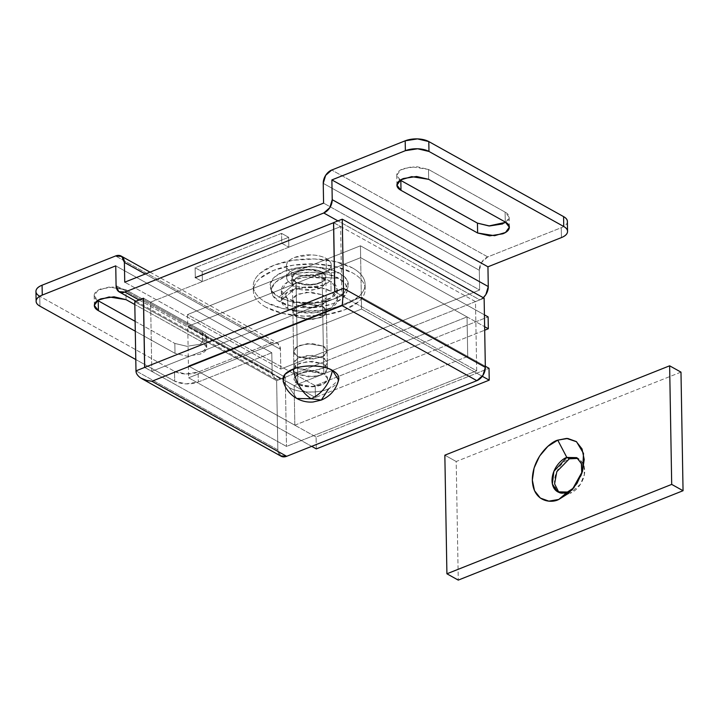 <?xml version="1.0" encoding="UTF-8"?>
<svg xmlns="http://www.w3.org/2000/svg" width="719" height="719" viewBox="0 0 719 719"><rect width="100%" height="100%" fill="white"/><g stroke="black" fill="none" stroke-linecap="round" stroke-linejoin="round"><path stroke-width="0.54" stroke-dasharray="3.6 2.7" d="M323.316 346.163L323.523 358.026L327.334 362.888L323.73 367.858L313.502 370.869L297.585 368.335L297.378 356.48L313.295 359.006L323.523 356.004L327.127 351.025L323.316 346.163C326.255 347.798 327.496 349.704 327.046 351.861C326.588 354.027 324.566 355.824 320.989 357.244L308.703 359.158L297.378 356.48C294.439 354.844 293.199 352.939 293.658 350.773C294.107 348.616 296.129 346.819 299.706 345.399L311.992 343.484L323.316 346.163L307.399 343.628L297.172 346.639L293.577 351.609L297.378 356.48L297.585 368.335L308.909 371.013L321.195 369.108C324.781 367.679 326.794 365.89 327.253 363.724C327.702 361.558 326.462 359.662 323.523 358.026L312.199 355.348L299.913 357.253C296.336 358.682 294.314 360.471 293.864 362.637C293.406 364.803 294.646 366.699 297.585 368.335L293.783 363.472L297.378 358.502L307.606 355.492L323.523 358.026L323.316 346.163L327.127 351.025L323.523 356.004L313.295 359.006L297.378 356.48L296.686 316.944L312.603 319.479L322.831 316.468L326.435 311.498L322.624 306.636L323.316 346.163L311.992 343.484L299.706 345.399C296.129 346.819 294.107 348.616 293.658 350.773C293.199 352.939 294.439 354.844 297.378 356.48L308.703 359.158L320.989 357.244C324.566 355.824 326.588 354.027 327.046 351.861C327.496 349.704 326.255 347.798 323.316 346.163L322.624 306.636C325.563 308.271 326.803 310.168 326.354 312.334C325.896 314.5 323.883 316.288 320.297 317.717L308.011 319.622L296.686 316.944C293.756 315.308 292.507 313.412 292.966 311.246C293.424 309.08 295.437 307.292 299.014 305.863L311.309 303.957L322.624 306.636L306.716 304.101L296.48 307.112L292.885 312.082L296.686 316.944L297.378 356.48L293.577 351.609L297.172 346.639L307.399 343.628L323.316 346.163M311.713 446.346L188.63 377.808L361.54 309.053L482.287 376.289L361.54 309.053L361.333 297.19L188.423 365.953L316.108 437.044L489.019 368.29L316.108 437.044L188.423 365.953L188.63 377.808L311.713 446.346M485.316 366.232L361.333 297.19L485.316 366.232M316.315 448.908L316.108 437.044L316.315 448.908M188.423 365.953L188.63 377.808L361.54 309.053L361.333 297.19L188.423 365.953L361.333 297.19L467.736 356.435L294.826 425.199L188.423 365.953L294.826 425.199L294.134 385.663L467.044 316.908L360.65 257.663L187.74 326.417L294.134 385.663L187.74 326.417L188.423 365.953L361.333 297.19L360.65 257.663L467.044 316.908L467.736 356.435L361.333 297.19L360.65 257.663L187.74 326.417L188.423 365.953M330.893 281.453L331.064 291.339L337.409 299.446L331.405 307.732L314.365 312.747L297.594 311.938L287.834 308.523L287.663 298.646L297.423 302.061L314.185 302.861L331.234 297.846L337.238 289.559L330.893 281.453C325.995 278.729 319.703 277.237 312.019 276.986C304.344 276.734 297.513 277.795 291.546 280.176C285.578 282.549 282.216 285.533 281.453 289.146C280.698 292.75 282.765 295.913 287.663 298.646C292.561 301.369 298.852 302.852 306.537 303.103C314.221 303.355 321.042 302.295 327.01 299.922C332.978 297.549 336.348 294.556 337.103 290.952C337.858 287.348 335.791 284.176 330.893 281.453L321.132 278.037L304.371 277.228L287.321 282.243L281.327 290.539L287.663 298.646L287.834 308.523C282.944 305.8 280.868 302.627 281.632 299.023C282.387 295.419 285.749 292.426 291.716 290.054C297.684 287.681 304.514 286.62 312.199 286.872C319.874 287.124 326.165 288.607 331.064 291.339C335.962 294.062 338.029 297.226 337.274 300.839C336.519 304.443 333.158 307.426 327.181 309.808C321.213 312.181 314.392 313.241 306.707 312.99C299.023 312.738 292.732 311.255 287.834 308.523L281.497 300.416L287.492 292.13L304.541 287.115L321.312 287.915L331.064 291.339L330.893 281.453M567.39 221.704L567.309 222.315C566.851 224.481 564.837 226.278 561.251 227.698L487.761 256.926L481.703 262.246L479.294 270.245L323.235 183.345L479.294 270.245L479.636 290.009L323.586 203.118L479.636 290.009L280.787 369.081L124.738 282.181L280.787 369.081L280.446 349.317L277.795 343.331L271.629 342.873L115.57 255.973L271.629 342.873L198.138 372.091L185.853 374.006L174.528 371.319L174.708 381.205L135.783 359.536L174.708 381.205L186.023 383.883L198.309 381.978L271.8 352.75L115.741 265.859L271.8 352.75L272.142 372.514L116.092 285.623L272.142 372.514L274.802 378.5L280.958 378.967L479.807 299.895L337.939 220.895L479.807 299.895L483.285 297.702M94.351 305.476L94.171 295.59L98.018 290.287L108.929 287.079L125.897 289.784L126.077 299.661L125.897 289.784L202.506 332.439L202.677 342.325L134.821 304.532L202.677 342.325C205.814 344.068 207.144 346.091 206.659 348.4C206.173 350.71 204.016 352.625 200.197 354.143L187.093 356.184L175.014 353.326L135.289 331.198L175.014 353.326L174.843 343.439L186.922 346.297L200.026 344.257C203.845 342.738 205.994 340.824 206.479 338.514C206.964 336.213 205.643 334.182 202.506 332.439L125.897 289.784L113.827 286.926L100.714 288.966C96.894 290.485 94.746 292.399 94.261 294.7C93.776 297.01 95.097 299.041 98.233 300.785M567.39 221.524A16.78 7.846 179 0 1 561.251 227.698L561.422 237.585L561.251 227.698L487.761 256.926A11.18 7.693 -60.9 0 0 479.294 270.245L479.636 290.009L280.787 369.081L280.446 349.317A11.18 7.693 -60.9 0 0 277.273 342.999A11.18 7.693 -60.9 0 0 271.629 342.873L198.138 372.091L198.309 381.978A16.78 7.846 -1 0 1 174.708 381.205L174.528 371.319L39.761 296.273L174.528 371.319A16.78 7.846 179 0 0 198.138 372.091L198.309 381.978L271.8 352.75L272.142 372.514A11.18 7.693 -60.9 0 0 275.323 378.832A11.18 7.693 -60.9 0 0 280.958 378.967L479.807 299.895A11.18 7.693 -60.9 0 0 483.258 297.684M135.118 321.321L174.843 343.439L135.118 321.321M487.761 256.926L331.711 170.026L487.761 256.926M502.626 223.933C506.446 222.414 508.594 220.499 509.079 218.19C509.564 215.88 508.234 213.858 505.106 212.114L428.497 169.459L416.418 166.601L403.314 168.632C399.494 170.151 397.337 172.066 396.852 174.375C396.367 176.685 397.697 178.716 400.825 180.46M39.931 306.159L39.761 296.273L39.931 306.159M280.446 349.317L145.238 274.029L280.446 349.317M281.569 233.36L195.119 267.738L202.21 271.692L288.67 237.306L281.569 233.36L195.119 267.738L195.289 277.624L195.119 267.738L202.21 271.692L202.381 281.569L195.289 277.624L202.381 281.569L195.289 277.624L195.119 267.738L195.289 277.624L202.381 281.569L202.21 271.692L288.67 237.306L288.84 247.192L150.595 302.16L143.503 298.214L150.595 302.16L151.808 371.346L144.708 367.391L151.808 371.346L341.831 295.779L151.808 371.346L150.595 302.16L288.84 247.192L288.67 237.306L281.569 233.36L281.749 243.247L288.84 247.192L281.749 243.247L281.569 233.36L195.119 267.738L202.21 271.692L202.381 281.569L202.21 271.692L195.119 267.738L281.569 233.36L281.749 243.247L288.84 247.192L288.67 237.306L202.21 271.692L288.67 237.306L281.569 233.36L288.67 237.306L288.84 247.192L340.626 226.602L288.84 247.192L281.749 243.247L281.569 233.36M139.091 299.967L280.958 378.967L139.091 299.967M505.799 222.306L509.16 217.3L505.106 212.114L428.497 169.459L428.668 179.337L428.497 169.459L411.52 166.754L400.609 169.963L396.771 175.265L400.303 180.154M505.106 212.114L505.277 222L505.106 212.114M94.171 295.59L97.712 300.479M202.506 332.439L202.677 342.325L206.739 347.511L200.197 354.143L187.093 356.184L175.014 353.326L174.843 343.439L186.922 346.297L200.026 344.257L206.569 337.624L202.506 332.439M35.95 291.375A16.78 7.846 179 0 0 39.761 296.273M323.631 363.949L323.802 373.835L327.603 378.697L324.008 383.676L313.781 386.678L297.864 384.153L297.693 374.266L313.601 376.801L323.838 373.79L327.433 368.82L323.631 363.949C326.57 365.594 327.81 367.49 327.352 369.656C326.902 371.813 324.88 373.61 321.303 375.03L309.017 376.945L297.693 374.266C294.754 372.631 293.514 370.734 293.963 368.568C294.422 366.402 296.435 364.605 300.021 363.185L312.307 361.271L323.631 363.949L307.714 361.423L297.486 364.425L293.882 369.404L297.693 374.266L297.864 384.153C294.925 382.517 293.685 380.612 294.134 378.446C294.592 376.289 296.614 374.491 300.191 373.071L312.477 371.157L323.802 373.835C326.741 375.471 327.981 377.376 327.522 379.533C327.073 381.699 325.051 383.497 321.474 384.917L309.188 386.831L297.864 384.153L294.062 379.281L297.657 374.311L307.885 371.301L323.802 373.835L323.631 363.949M333.616 222.701L340.626 226.602L333.616 222.701M144.627 367.427L286.495 446.427L476.697 370.788L334.829 291.797L476.697 370.788L475.484 301.612L333.616 222.611L475.484 301.612L484.13 298.169L475.484 301.612L476.697 370.788L286.495 446.427L144.627 367.427M334.739 291.833L341.831 295.779L340.626 226.602L341.831 295.779L334.739 291.833M143.503 298.295L285.281 377.241L276.635 380.684L134.768 301.683L276.635 380.684L285.281 377.241L286.495 446.427L285.281 377.241L143.414 298.25M280.904 456.116L277.849 449.86L276.635 380.684L277.849 449.86L135.981 370.869L277.849 449.86A11.18 7.693 -60.9 0 0 281.021 456.179M151.889 381.259L147.62 380.755M144.007 379.686L145.858 380.315M342.091 305.629L342.379 303.966M343.143 297.513L342.675 302.052M558.915 492.434L560.101 493.216L567.642 494.124L569.924 493.414L567.444 492.03L569.924 493.414L567.606 494.151L559.139 492.596C556.129 490.394 554.574 486.907 554.493 482.134C554.412 477.353 555.814 472.689 558.708 468.141C561.611 463.593 565.143 460.484 569.322 458.821C573.501 457.158 577.096 457.428 580.107 459.63L583.9 464.842L584.754 470.1C584.835 474.873 583.433 479.537 580.539 484.094C577.636 488.641 574.104 491.751 569.924 493.414L580.449 484.229L584.331 474.684L583.891 464.959L579.146 459.019L577.851 458.416M680.983 372.127L456.197 461.508L458.264 580.107L456.197 461.508L680.983 372.127M444.845 455.19L456.197 461.508L444.845 455.19M573.861 487.815L581.329 475.466L581.797 473.551L573.879 487.797M294.826 425.199L467.736 356.435L467.044 316.908L294.134 385.663L294.826 425.199M322.112 277.363L338.703 278.343C346.953 281.803 354.871 294.646 333.427 303.49C311.309 311.965 285.731 306.15 279.853 301.746L296.183 287.681C300.47 290.773 308.343 291.024 319.784 288.445C327.109 283.565 327.882 279.871 322.112 277.363L325.923 282.225L322.319 287.205L312.091 290.206L296.183 287.681L296.084 282.351L278.936 297.136A39.15 18.317 -1 0 1 284.365 271.279A39.15 18.317 -1 0 1 339.449 273.076L322.022 272.043A16.78 7.846 179 0 0 298.412 271.27A16.78 7.846 179 0 0 296.084 282.351L312.001 284.886L322.229 281.875L325.833 276.905L322.022 272.043L322.112 277.363L322.022 272.043L306.105 269.508L295.877 272.519L292.282 277.489L296.084 282.351L296.183 287.681L292.372 282.81L295.976 277.84L306.204 274.829L322.112 277.363C317.825 274.272 309.952 274.011 298.511 276.599C291.186 281.48 290.413 285.173 296.183 287.681L279.853 301.746L272.852 295.716L271.396 288.813L275.71 282.1L285.137 276.599L298.232 273.148L313.017 272.267L327.226 274.092L338.703 278.343L345.704 284.382L347.16 291.276L342.846 297.99L333.427 303.49L320.323 306.941L305.548 307.831L291.33 306.006L279.853 301.746C271.611 298.286 263.684 285.443 285.137 276.599C307.247 268.124 332.825 273.939 338.703 278.343L322.112 277.363M266.048 307.238A55.92 26.172 -1 0 1 253.852 287.339A55.92 26.172 -1 0 1 293.981 265.086A55.92 26.172 -1 0 1 352.508 272.861A55.92 26.172 -1 0 1 364.704 292.759A55.92 26.172 -1 0 1 324.584 315.012A55.92 26.172 -1 0 1 266.048 307.238L282.918 313.484L303.795 316.162L325.5 314.868L344.743 309.799L358.592 301.71C362.088 298.61 364.2 295.32 364.928 291.86C365.656 288.391 364.937 285.012 362.789 281.722C360.641 278.433 357.208 275.476 352.508 272.861L335.647 266.605L314.769 263.927L293.055 265.221L273.813 270.299L259.972 278.379C256.476 281.488 254.364 284.769 253.636 288.238C252.908 291.698 253.618 295.078 255.766 298.367C257.923 301.665 261.348 304.613 266.048 307.238M352.418 267.917A55.92 26.172 179 0 0 293.891 260.143A55.92 26.172 179 0 0 253.771 282.396A55.92 26.172 179 0 0 265.967 302.295C261.258 299.679 257.833 296.722 255.685 293.424C253.528 290.134 252.818 286.755 253.546 283.295C254.274 279.835 256.386 276.545 259.883 273.436L273.723 265.356L292.966 260.278L314.679 258.984L335.557 261.671L352.418 267.917C357.127 270.533 360.552 273.49 362.7 276.779C364.857 280.077 365.567 283.448 364.839 286.917C364.111 290.377 361.999 293.667 358.502 296.776L344.662 304.856L325.419 309.925L303.706 311.228L282.828 308.541L265.967 302.295A55.92 26.172 179 0 0 324.494 310.069A55.92 26.172 179 0 0 364.614 287.816A55.92 26.172 179 0 0 352.418 267.917M278.936 297.136L290.737 301.513L305.35 303.391L320.548 302.483L334.02 298.933L343.709 293.271L348.149 286.369L346.648 279.278L339.449 273.076L327.648 268.699L313.035 266.821L297.837 267.729L284.365 271.279L274.676 276.941L270.245 283.834L271.737 290.934L278.936 297.136L296.084 282.351A16.78 7.846 179 0 0 319.694 283.124A16.78 7.846 179 0 0 322.022 272.043L339.449 273.076A39.15 18.317 -1 0 1 334.02 298.933A39.15 18.317 -1 0 1 278.936 297.136M297.864 384.153A16.78 7.846 -1 0 1 294.206 378.176A16.78 7.846 -1 0 1 306.24 371.507A16.78 7.846 -1 0 1 323.802 373.835L322.022 272.043A16.78 7.846 179 0 0 304.461 269.706A16.78 7.846 179 0 0 292.426 276.384A16.78 7.846 179 0 0 296.084 282.351L297.864 384.153L296.084 282.351C293.145 280.716 291.905 278.819 292.363 276.653C292.813 274.496 294.835 272.699 298.412 271.27L310.698 269.364L322.022 272.043C324.961 273.678 326.201 275.575 325.752 277.741C325.294 279.907 323.28 281.695 319.694 283.124L307.408 285.039L296.084 282.351A16.78 7.846 179 0 0 313.646 284.688A16.78 7.846 179 0 0 325.68 278.01A16.78 7.846 179 0 0 322.022 272.043L323.802 373.835A16.78 7.846 -1 0 1 327.46 379.803A16.78 7.846 -1 0 1 315.425 386.48A16.78 7.846 -1 0 1 297.864 384.153L309.188 386.831L321.474 384.917C325.051 383.497 327.073 381.699 327.522 379.533C327.981 377.376 326.741 375.471 323.802 373.835L312.477 371.157L300.191 373.071C296.614 374.491 294.592 376.289 294.134 378.446C293.685 380.612 294.925 382.517 297.864 384.153M291.761 284.077A22.37 10.47 -1 0 1 286.89 276.114A22.37 10.47 -1 0 1 302.933 267.216A22.37 10.47 -1 0 1 326.345 270.326L326.138 258.463A22.37 10.47 179 0 0 302.726 255.353A22.37 10.47 179 0 0 286.674 264.259A22.37 10.47 179 0 0 291.555 272.213L291.761 284.077L291.555 272.213C287.636 270.029 285.982 267.504 286.593 264.619C287.196 261.734 289.883 259.334 294.664 257.438L311.039 254.894C317.187 255.092 322.22 256.279 326.138 258.463C330.057 260.646 331.711 263.181 331.108 266.066C330.497 268.951 327.81 271.342 323.038 273.238L306.654 275.79C300.506 275.584 295.473 274.397 291.555 272.213A22.37 10.47 179 0 0 314.967 275.323A22.37 10.47 179 0 0 331.019 266.425A22.37 10.47 179 0 0 326.138 258.463L326.345 270.326A22.37 10.47 -1 0 1 331.225 278.28A22.37 10.47 -1 0 1 315.174 287.187A22.37 10.47 -1 0 1 291.761 284.077C295.68 286.252 300.713 287.447 306.86 287.645L323.244 285.101C328.017 283.196 330.704 280.805 331.315 277.92C331.917 275.035 330.264 272.501 326.345 270.326C322.427 268.142 317.394 266.947 311.246 266.749L294.871 269.301C290.09 271.198 287.402 273.588 286.8 276.473C286.189 279.358 287.843 281.893 291.761 284.077M283.097 381.034L289.218 387.586L296.794 398.47L289.218 387.586C297.028 392.853 318.661 393.563 328.565 388.871L338.613 380.063M321.321 400.07L328.565 388.871C322.597 391.244 315.767 392.304 308.092 392.053C300.407 391.801 294.116 390.318 289.218 387.586L283.43 382.149M338.658 379.902C337.894 383.506 334.533 386.489 328.565 388.871M322.418 294.772L322.624 306.636L326.435 311.498L322.831 316.468L312.603 319.479L296.686 316.944L296.48 305.09L312.397 307.615L322.624 304.613L326.228 299.634L322.418 294.772C325.356 296.408 326.597 298.304 326.147 300.47C325.689 302.636 323.676 304.434 320.09 305.854L307.804 307.768L296.48 305.09C293.541 303.454 292.3 301.549 292.759 299.383C293.208 297.226 295.23 295.428 298.807 294.008L311.102 292.094L322.418 294.772L306.51 292.238L296.273 295.248L292.678 300.218L296.48 305.09L296.686 316.944L308.011 319.622L320.297 317.717C323.883 316.288 325.896 314.5 326.354 312.334C326.803 310.168 325.563 308.271 322.624 306.636L311.309 303.957L299.014 305.863C295.437 307.292 293.424 309.08 292.966 311.246C292.507 313.412 293.756 315.308 296.686 316.944L292.885 312.082L296.48 307.112L306.716 304.101L322.624 306.636L322.418 294.772M315.416 397.517L187.74 326.417L360.65 257.663L484.633 326.696L360.65 257.663L360.444 245.799L187.533 314.562L315.21 385.654L488.12 316.899L315.21 385.654L187.533 314.562L187.74 326.417L315.416 397.517L315.21 385.654L315.416 397.517L484.687 330.201L315.416 397.517M484.426 314.841L360.444 245.799L484.426 314.841M187.533 314.562L187.74 326.417L360.65 257.663L360.444 245.799L187.533 314.562M327.334 362.888L326.228 299.634M293.783 363.472L292.678 300.218M337.409 299.446L337.238 289.559M396.942 185.151L396.771 175.265M509.331 227.186L509.16 217.3M206.739 347.511L206.569 337.624M281.497 300.416L281.327 290.539M150.01 272.133L277.237 342.981M135.936 301.225L275.35 378.85M325.923 282.225L327.433 368.82M292.372 282.81L293.882 369.404M560.101 493.216L557.62 491.832M582.597 471.062L581.329 475.466M572.153 489.81L575.236 486.404M579.146 459.019L576.665 457.635M253.367 291.024L253.277 286.081M365.189 289.074L365.108 284.131M286.692 277.588L286.486 265.733M331.423 276.806L331.216 264.952"/><path stroke-width="1.08" d="M316.315 448.908L311.713 446.346L316.315 448.908L489.226 380.144L316.315 448.908M482.287 376.289L489.226 380.144L482.287 376.289M489.019 368.29L485.316 366.232L489.019 368.29L489.226 380.144L489.019 368.29M39.931 306.159L135.783 359.536L39.931 306.159A16.78 7.846 -1 0 1 36.121 301.252A16.78 7.846 -1 0 1 42.259 295.078C38.673 296.507 36.66 298.295 36.202 300.461C35.752 302.627 36.993 304.523 39.931 306.159M115.741 265.859L42.259 295.078L115.741 265.859L116.092 285.623L115.741 265.859M97.712 300.479L98.233 300.785L98.404 310.662L135.289 331.198L98.404 310.662C95.276 308.918 93.946 306.896 94.432 304.586C94.917 302.277 97.074 300.362 100.894 298.843L113.997 296.803L126.077 299.661L134.821 304.532L126.077 299.661L109.099 296.965L98.188 300.174L94.342 305.242M39.761 296.273C36.822 294.637 35.573 292.741 36.031 290.575C36.489 288.418 38.502 286.62 42.088 285.2L115.57 255.973L42.088 285.2L42.259 295.078L42.088 285.2A16.78 7.846 179 0 0 35.95 291.375M98.233 300.785L135.118 321.321L98.233 300.785L98.404 310.662L94.351 305.476M483.285 297.702L485.873 294.565L488.282 286.566L332.223 199.675A11.18 7.693 119.1 0 1 323.757 212.995L124.908 292.067L323.757 212.995L337.939 220.895L323.757 212.995L329.814 207.674L332.223 199.675L331.881 179.912L332.223 199.675L488.282 286.566L487.94 266.803L331.881 179.912L405.372 150.684L331.881 179.912L487.94 266.803L561.422 237.585C565.008 236.156 567.021 234.367 567.48 232.201C567.929 230.035 566.689 228.139 563.75 226.503L428.973 151.457L417.658 148.779L405.372 150.684L405.192 140.807L331.711 170.026L405.192 140.807L417.487 138.893L428.803 141.571L563.579 216.617C566.518 218.252 567.758 220.158 567.309 222.315M400.303 180.154L477.452 223.124L489.531 225.973L502.626 223.933M505.277 222C508.405 223.744 509.735 225.766 509.25 228.076C508.764 230.377 506.616 232.291 502.797 233.81L489.702 235.859L477.623 233.001L401.004 190.337C397.868 188.594 396.537 186.572 397.023 184.262C397.508 181.952 399.665 180.038 403.485 178.519L416.589 176.479L428.668 179.337L505.277 222L509.331 227.186L505.502 232.489L494.6 235.697L477.623 233.001L477.452 223.124L400.825 180.46L401.004 190.337L396.942 185.151L400.78 179.849L411.69 176.64L428.668 179.337L505.277 222M145.238 274.029L124.387 262.417L124.738 282.181L323.586 203.118L323.235 183.345L323.586 203.118L124.738 282.181L124.387 262.417L121.736 256.44L115.57 255.973A11.18 7.693 119.1 0 1 121.214 256.099A11.18 7.693 119.1 0 1 124.387 262.417L145.238 274.029M567.39 221.524A16.78 7.846 179 0 0 563.579 216.617L428.803 141.571L428.973 151.457L563.75 226.503L563.579 216.617L563.75 226.503A16.78 7.846 -1 0 1 567.561 231.41A16.78 7.846 -1 0 1 561.422 237.585L487.94 266.803L488.282 286.566A11.18 7.693 -60.9 0 1 483.258 297.684M124.908 292.067L139.091 299.967L124.908 292.067A11.18 7.693 119.1 0 1 119.264 291.941A11.18 7.693 119.1 0 1 116.092 285.623L118.743 291.608L124.908 292.067M195.289 277.624L333.616 222.701L195.289 277.624M331.711 170.026L325.644 175.355L323.235 183.345A11.18 7.693 119.1 0 1 331.711 170.026M400.825 180.46L401.004 190.337L477.623 233.001L477.452 223.124L488.92 225.946L505.799 222.306M428.803 141.571A16.78 7.846 179 0 0 405.192 140.807L405.372 150.684A16.78 7.846 -1 0 1 428.973 151.457L428.803 141.571M134.768 301.683L135.981 370.869L144.627 367.427L143.414 298.25L134.768 301.683L143.503 298.295L144.627 367.427L135.981 370.869L134.768 301.683M143.503 298.214L144.708 367.391L334.739 291.833L333.535 222.647L334.739 291.833L144.627 367.427L143.503 298.214M342.379 303.966L343.475 288.355L342.262 219.178L484.13 298.169L485.343 367.355L343.475 288.355L334.829 291.797L333.616 222.611L342.262 219.178L333.616 222.611L334.829 291.797L343.475 288.355L342.262 219.178L484.13 298.169L485.343 367.355L482.925 375.345L476.868 380.675L286.665 456.304L476.868 380.675L342.091 305.629L151.889 381.259L286.665 456.304L280.5 455.846M281.021 456.179A11.18 7.693 -60.9 0 0 286.665 456.304L151.889 381.259L342.091 305.629L476.868 380.675A11.18 7.693 -60.9 0 0 485.343 367.355L343.475 288.355L343.134 297.549M147.62 380.755L140.708 378.005C137.572 375.776 135.99 373.404 135.981 370.869C135.999 373.377 137.572 375.758 140.708 378.005L144.007 379.686M145.858 380.315L151.889 381.259M342.675 302.052L342.091 305.629M577.851 458.416L569.322 458.821L566.842 457.437L576.665 457.635L581.374 463.503L581.797 473.56L581.536 463.962L577.294 458.021L566.842 457.437L557.755 440.145L566.581 438.41L576.539 441.754L583.504 453.401L582.597 471.062L572.153 489.81L558.789 499.444L548.831 501.134L540.302 498.051L534.514 490.673L532.339 480.112L534.109 467.979L539.565 456.125L547.869 446.355L557.755 440.145L567.722 438.455L576.252 441.538L582.039 448.926L584.214 459.486L582.435 471.61L576.98 483.465L568.675 493.243L558.789 499.444L567.444 492.03L558.789 499.444C551.221 503.651 533.076 501.916 532.339 480.112C532.312 458.021 550.152 441.969 557.755 440.145L566.842 457.437C562.402 458.506 551.994 467.862 552.012 480.75C552.444 493.468 563.031 494.483 567.444 492.03L557.62 491.832L552.363 484.013L553.882 471.313L566.842 457.437L569.322 458.821L556.812 471.655L554.601 483.878L558.915 492.434M446.912 573.789L671.699 484.399L669.632 365.809L444.845 455.19L446.912 573.789L671.699 484.399L683.05 490.718L680.983 372.127L683.05 490.718L458.264 580.107L683.05 490.718L671.699 484.399L669.632 365.809L680.983 372.127L669.632 365.809L444.845 455.19L446.912 573.789L458.264 580.107L446.912 573.789M573.879 487.797L567.444 492.03L573.861 487.815M283.43 382.149L283.007 378.086C283.762 374.482 287.133 371.489 293.1 369.117C295.958 382.859 301.989 392.745 311.174 398.757C322.337 393.401 329.428 383.955 332.448 370.402C324.637 365.126 302.996 364.425 293.1 369.117L285.048 374.284L283.097 381.034C285.344 388.7 289.91 394.515 296.794 398.47L311.174 398.757L296.794 398.47C302.007 401.292 307.453 402.469 313.125 401.993L321.321 400.07L311.174 398.757L321.321 400.07C330.282 396.268 336.043 389.599 338.613 380.063L332.448 370.402C329.428 383.955 322.337 393.401 311.174 398.757C301.989 392.745 295.958 382.859 293.1 369.117C299.068 366.744 305.89 365.683 313.574 365.935C321.258 366.187 327.549 367.67 332.448 370.402C337.346 373.125 339.413 376.289 338.658 379.902L338.586 380.189M328.565 388.871L321.321 400.07M484.633 326.696L488.327 328.754L484.687 330.201L488.327 328.754L484.633 326.696M488.12 316.899L484.426 314.841L488.12 316.899L488.327 328.754L488.12 316.899M121.331 256.171L150.01 272.133M119.291 291.959L135.936 301.225M36.121 301.297L35.95 291.411M567.39 221.479L567.561 231.365M281.048 456.197L141.697 378.598M572.153 489.81L572.576 489.351"/></g></svg>

